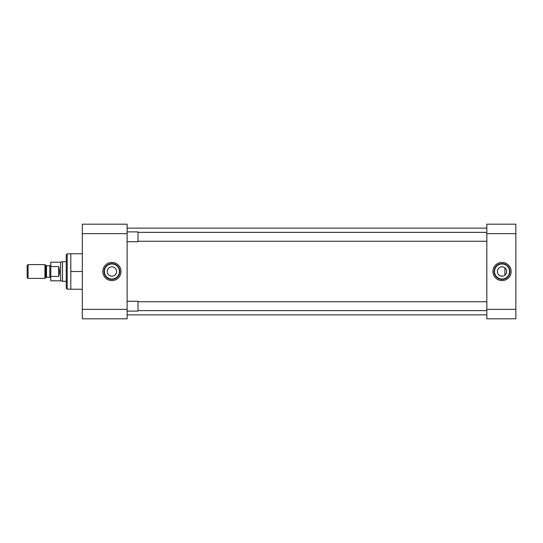<?xml version="1.0" encoding="UTF-8"?>
<svg xmlns="http://www.w3.org/2000/svg" width="543" height="543" viewBox="0 0 543 543"><rect width="100%" height="100%" fill="white"/><g stroke="black" fill="none" stroke-linecap="round" stroke-linejoin="round"><path stroke-width="0.81" d="M111.919 262.398A9.102 9.102 0 0 0 102.824 271.5A9.102 9.102 0 0 0 111.919 280.602A9.102 9.102 0 0 0 121.021 271.5A9.102 9.102 0 0 0 111.919 262.398M111.919 263.586A7.914 7.914 0 0 0 104.012 271.5A7.914 7.914 0 0 0 111.919 279.414A7.914 7.914 0 0 0 119.833 271.5A7.914 7.914 0 0 0 111.919 263.586M70.828 253.839L67.203 253.839L67.203 289.161L70.828 289.161M111.919 263.979A7.521 7.521 0 0 0 104.399 271.5A7.521 7.521 0 0 0 111.919 279.021A7.521 7.521 0 0 0 119.446 271.5A7.521 7.521 0 0 0 111.919 263.979M67.203 253.839L66.253 254.782L66.253 288.218L67.203 289.161M110.996 266.912L111.919 266.817A4.683 4.683 0 0 0 107.236 271.5A4.683 4.683 0 0 0 111.919 276.183L110.996 276.088M110.114 275.824L109.313 275.389M108.037 274.113L107.602 273.305M107.331 272.43L107.236 271.5M107.331 270.577L108.037 268.887M108.614 268.188L109.313 267.611M82.339 233.653L127.123 233.653L127.123 224.191L82.339 224.191L82.339 318.809L127.123 318.809L127.123 309.347L82.339 309.347M82.339 289.243L70.828 289.243L70.828 271.5L82.339 271.5M70.828 271.5L70.828 253.757L82.339 253.757M127.123 233.653L127.123 309.347M114.532 267.611L115.231 268.188M115.808 268.887L116.243 269.695M116.602 271.5L116.514 272.43M116.243 273.312L115.231 274.819M114.532 275.389L113.725 275.824M112.849 276.088L111.919 276.183A4.683 4.683 0 0 0 116.602 271.5A4.683 4.683 0 0 0 111.919 266.817M127.123 314.865L486.833 314.865M127.123 228.135L486.833 228.135M502.037 280.602A9.102 9.102 0 0 0 511.139 271.5A9.102 9.102 0 0 0 502.037 262.398A9.102 9.102 0 0 0 492.935 271.5A9.102 9.102 0 0 0 502.037 280.602M502.037 279.414A7.914 7.914 0 0 0 509.952 271.5A7.914 7.914 0 0 0 502.037 263.586A7.914 7.914 0 0 0 494.123 271.5A7.914 7.914 0 0 0 502.037 279.414M502.037 279.021A7.521 7.521 0 0 0 509.558 271.5A7.521 7.521 0 0 0 502.037 263.979A7.521 7.521 0 0 0 494.517 271.5A7.521 7.521 0 0 0 502.037 279.021M502.967 276.088L502.037 276.183A4.683 4.683 0 0 0 506.721 271.5A4.683 4.683 0 0 0 502.037 266.817L502.961 266.912M503.843 267.176L504.651 267.611M505.92 268.887L506.354 269.695M506.626 270.57L506.721 271.5M506.626 272.423L505.92 274.113M505.343 274.812L504.644 275.389M515.85 309.347L486.833 309.347L486.833 318.809L515.85 318.809L515.85 224.191L486.833 224.191L486.833 233.653L515.85 233.653M486.833 309.347L486.833 233.653M501.108 266.912L502.037 266.817A4.683 4.683 0 0 0 497.354 271.5A4.683 4.683 0 0 0 502.037 276.183L500.225 275.817M499.424 275.389L498.725 274.812M498.148 274.113L497.714 273.305M497.354 271.5L497.449 270.57M497.714 269.688L498.732 268.181M499.424 267.611L500.232 267.176M486.833 241.255L138.003 241.255M486.833 232.363L138.003 232.363M127.123 231.881L138.003 231.881L138.003 241.737L127.123 241.737M486.833 310.637L138.003 310.637M486.833 301.745L138.003 301.745M127.123 301.263L138.003 301.263L138.003 311.119L127.123 311.119M50.804 278.233A0.977 0.977 0 0 0 49.827 277.256L49.827 265.744A0.977 0.977 0 0 0 50.804 264.767M45.802 277.541L45.802 265.459A0.977 0.977 0 0 0 46.494 265.744L46.494 277.256A0.977 0.977 0 0 0 45.802 277.541L44.947 278.396L28.087 278.396L28.087 264.604L44.947 264.604L44.947 278.396M66.253 261.692L62.526 261.692L62.526 281.308L66.253 281.308M62.526 261.692L60.64 262.194L60.64 280.806L62.526 281.308M60.64 262.194L50.804 262.194L50.804 266.559L58.685 266.559C59.764 269.851 59.764 273.149 58.685 276.441L50.804 276.441L50.804 280.806L60.64 280.806M49.827 265.744L46.494 265.744M49.827 277.256L46.494 277.256M45.802 265.459L44.947 264.604M28.087 264.604L27.15 265.541L27.15 277.459L28.087 278.396M50.804 266.559L50.804 276.441M58.685 276.441L58.685 266.559M504.888 275.213L504.888 267.787"/></g></svg>
